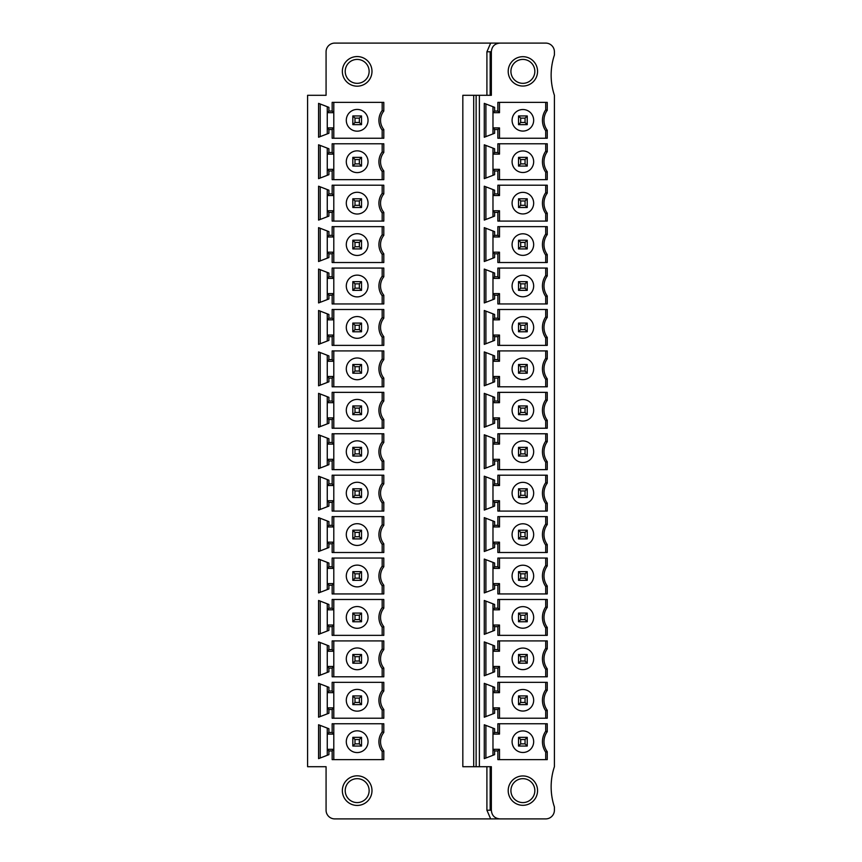 <?xml version="1.0" encoding="UTF-8"?>
<svg xmlns="http://www.w3.org/2000/svg" width="862" height="862" viewBox="0 0 862 862"><rect width="100%" height="100%" fill="white"/><g stroke="black" fill="none" stroke-linecap="round" stroke-linejoin="round"><path stroke-width="1.29" d="M479.391 766.706L479.391 95.294L491.351 95.294L491.351 51.795C491.782 46.44 494.691 43.542 500.046 43.1L545.711 43.1A8.695 8.695 0 0 1 554.406 51.795L554.406 55.06A63.648 63.648 0 0 0 554.406 95.294L554.406 766.706A63.648 63.648 0 0 0 554.406 806.94L554.406 810.205A8.695 8.695 0 0 1 545.711 818.9L500.046 818.9C494.691 818.458 491.782 815.56 491.351 810.205L491.351 766.706L473.701 766.706L473.701 95.294L462.829 95.294L462.829 766.706L473.701 766.706M486.911 95.294L486.911 51.795L490.661 43.1L334.768 43.1A8.695 8.695 0 0 0 326.073 51.795L326.073 95.294L307.594 95.294L307.594 766.706L326.073 766.706L326.073 810.205A8.695 8.695 0 0 0 334.768 818.9L500.046 818.9M486.901 766.706L486.911 810.205L490.661 818.9M383.805 750.931L383.805 759.637L332.161 759.637L332.161 750.942L328.896 750.942L328.896 754.659L318.574 758.635L318.574 724.759L328.896 728.735L328.896 732.463L332.161 732.463L332.161 723.757L383.805 723.757L383.805 732.474L382.178 731.913L382.178 723.757L382.178 731.913A16.313 16.313 0 0 0 382.178 751.492L383.805 750.931A14.676 14.676 0 0 1 383.805 732.474M383.805 691.044L383.805 682.338L332.161 682.338L332.161 691.033L328.896 691.033L328.896 687.305L318.574 683.34L318.574 717.206L328.896 713.24L328.896 709.512L332.161 709.512L332.161 718.218L383.805 718.218L383.805 709.501A14.676 14.676 0 0 1 383.805 691.044L382.178 690.484L382.178 682.338L382.178 690.484A16.313 16.313 0 0 0 382.178 710.062L382.178 718.218L382.178 710.062L383.805 709.501M383.805 649.625L383.805 640.908L332.161 640.908L332.161 649.603L328.896 649.603L328.896 645.886L318.574 641.91L318.574 675.786L328.896 671.81L328.896 668.093L332.161 668.093L332.161 676.789L383.805 676.789L383.805 668.072A14.676 14.676 0 0 1 383.805 649.625L382.178 649.064L382.178 640.908L382.178 649.064A16.313 16.313 0 0 0 382.178 668.632L382.178 676.789L382.178 668.632L383.805 668.072M383.805 608.195L383.805 599.478L332.161 599.478L332.161 608.173L328.896 608.173L328.896 604.456L318.574 600.48L318.574 634.357L328.896 630.381L328.896 626.663L332.161 626.663L332.161 635.359L383.805 635.359L383.805 626.642A14.676 14.676 0 0 1 383.805 608.195L382.178 607.635L382.178 599.478L382.178 607.635A16.313 16.313 0 0 0 382.178 627.202L382.178 635.359L382.178 627.202L383.805 626.642M383.805 566.765L383.805 558.048L332.161 558.048L332.161 566.754L328.896 566.754L328.896 563.026L318.574 559.061L318.574 592.927L328.896 588.962L328.896 585.233L332.161 585.233L332.161 593.94L383.805 593.94L383.805 585.223A14.676 14.676 0 0 1 383.805 566.765L382.178 566.205L382.178 558.048L382.178 566.205A16.313 16.313 0 0 0 382.178 585.783L382.178 593.94L382.178 585.783L383.805 585.223M383.805 525.346L383.805 516.629L332.161 516.629L332.161 525.324L328.896 525.324L328.896 521.607L318.574 517.631L318.574 551.508L328.896 547.532L328.896 543.814L332.161 543.814L332.161 552.51L383.805 552.51L383.805 543.793A14.676 14.676 0 0 1 383.805 525.346L382.178 524.786L382.178 516.629L382.178 524.786A16.313 16.313 0 0 0 382.178 544.353L382.178 552.51L382.178 544.353L383.805 543.793M383.805 483.916L383.805 475.199L332.161 475.199L332.161 483.894L328.896 483.894L328.896 480.177L318.574 476.201L318.574 510.078L328.896 506.102L328.896 502.384L332.161 502.384L332.161 511.08L383.805 511.08L383.805 502.363A14.676 14.676 0 0 1 383.805 483.916L382.178 483.356L382.178 475.199L382.178 483.356A16.313 16.313 0 0 0 382.178 502.923L382.178 511.08L382.178 502.923L383.805 502.363M383.805 442.486L383.805 433.769L332.161 433.769L332.161 442.475L328.896 442.475L328.896 438.747L318.574 434.771L318.574 468.648L328.896 464.683L328.896 460.954L332.161 460.954L332.161 469.65L383.805 469.65L383.805 460.944A14.676 14.676 0 0 1 383.805 442.486L382.178 441.926L382.178 433.769L382.178 441.926A16.313 16.313 0 0 0 382.178 461.504L382.178 469.65L382.178 461.504L383.805 460.944M383.805 401.056L383.805 392.35L332.161 392.35L332.161 401.045L328.896 401.045L328.896 397.317L318.574 393.352L318.574 427.229L328.896 423.253L328.896 419.525L332.161 419.525L332.161 428.231L383.805 428.231L383.805 419.514A14.676 14.676 0 0 1 383.805 401.056L382.178 400.496L382.178 392.35L382.178 400.496A16.313 16.313 0 0 0 382.178 420.074L382.178 428.231L382.178 420.074L383.805 419.514M383.805 359.637L383.805 350.92L332.161 350.92L332.161 359.616L328.896 359.616L328.896 355.898L318.574 351.922L318.574 385.799L328.896 381.823L328.896 378.106L332.161 378.106L332.161 386.801L383.805 386.801L383.805 378.084A14.676 14.676 0 0 1 383.805 359.637L382.178 359.077L382.178 350.92L382.178 359.077A16.313 16.313 0 0 0 382.178 378.644L382.178 386.801L382.178 378.644L383.805 378.084M383.805 318.207L383.805 309.49L332.161 309.49L332.161 318.186L328.896 318.186L328.896 314.468L318.574 310.492L318.574 344.369L328.896 340.393L328.896 336.676L332.161 336.676L332.161 345.371L383.805 345.371L383.805 336.654A14.676 14.676 0 0 1 383.805 318.207L382.178 317.647L382.178 309.49L382.178 317.647A16.313 16.313 0 0 0 382.178 337.214L382.178 345.371L382.178 337.214L383.805 336.654M383.805 276.777L383.805 268.06L332.161 268.06L332.161 276.767L328.896 276.767L328.896 273.038L318.574 269.073L318.574 302.939L328.896 298.974L328.896 295.246L332.161 295.246L332.161 303.952L383.805 303.952L383.805 295.235A14.676 14.676 0 0 1 383.805 276.777L382.178 276.217L382.178 268.06L382.178 276.217A16.313 16.313 0 0 0 382.178 295.795L382.178 303.952L382.178 295.795L383.805 295.235M383.805 235.358L383.805 226.641L332.161 226.641L332.161 235.337L328.896 235.337L328.896 231.619L318.574 227.643L318.574 261.52L328.896 257.544L328.896 253.827L332.161 253.827L332.161 262.522L383.805 262.522L383.805 253.805A14.676 14.676 0 0 1 383.805 235.358L382.178 234.798L382.178 226.641L382.178 234.798A16.313 16.313 0 0 0 382.178 254.365L382.178 262.522L382.178 254.365L383.805 253.805M383.805 193.928L383.805 185.211L332.161 185.211L332.161 193.907L328.896 193.907L328.896 190.19L318.574 186.214L318.574 220.09L328.896 216.114L328.896 212.397L332.161 212.397L332.161 221.092L383.805 221.092L383.805 212.375A14.676 14.676 0 0 1 383.805 193.928L382.178 193.368L382.178 185.211L382.178 193.368A16.313 16.313 0 0 0 382.178 212.936L382.178 221.092L382.178 212.936L383.805 212.375M383.805 152.499L383.805 143.782L332.161 143.782L332.161 152.488L328.896 152.488L328.896 148.76L318.574 144.794L318.574 178.66L328.896 174.695L328.896 170.967L332.161 170.967L332.161 179.662L383.805 179.662L383.805 170.956A14.676 14.676 0 0 1 383.805 152.499L382.178 151.938L382.178 143.782L382.178 151.938A16.313 16.313 0 0 0 382.178 171.516L382.178 179.662L382.178 171.516L383.805 170.956M383.805 111.069L383.805 102.362L332.161 102.362L332.161 111.058L328.896 111.058L328.896 107.341L318.574 103.365L318.574 137.241L328.896 133.265L328.896 129.537L332.161 129.537L332.161 138.243L383.805 138.243L383.805 129.526A14.676 14.676 0 0 1 383.805 111.069L382.178 110.508L382.178 102.362L382.178 110.508A16.313 16.313 0 0 0 382.178 130.087L382.178 138.243L382.178 130.087L383.805 129.526M371.985 71.374A14.816 14.816 0 0 0 357.17 56.558A14.816 14.816 0 0 0 342.354 71.374A14.816 14.816 0 0 0 357.17 86.178A14.816 14.816 0 0 0 371.985 71.374M342.354 790.626A14.816 14.816 0 0 0 357.17 805.442A14.816 14.816 0 0 0 371.985 790.626A14.816 14.816 0 0 0 357.17 775.822A14.816 14.816 0 0 0 342.354 790.626M345.209 790.626A11.96 11.96 0 0 0 357.17 802.587A11.96 11.96 0 0 0 369.13 790.626A11.96 11.96 0 0 0 357.17 778.666A11.96 11.96 0 0 0 345.209 790.626M547.251 751.696L547.251 759.637L497.87 759.637L497.87 750.942L494.605 750.942L494.605 754.659L484.282 758.635L484.282 724.759L494.605 728.735L494.605 732.463L497.87 732.463L497.87 723.757L547.251 723.757L547.251 731.709A16.949 16.949 0 0 0 547.251 751.696L545.711 752.181A18.479 18.479 0 0 1 545.711 731.213L545.711 723.757L545.711 731.213A18.479 18.479 0 0 0 545.711 752.181L545.711 759.637L545.711 752.181M547.251 690.279L547.251 682.338L497.87 682.338L497.87 691.033L494.605 691.033L494.605 687.305L484.282 683.34L484.282 717.206L494.605 713.24L494.605 709.512L497.87 709.512L497.87 718.218L547.251 718.218L547.251 710.266A16.949 16.949 0 0 1 547.251 690.279L545.711 689.783A18.479 18.479 0 0 0 545.226 710.019M547.251 648.849L547.251 640.908L497.87 640.908L497.87 649.603L494.605 649.603L494.605 645.886L484.282 641.91L484.282 675.786L494.605 671.81L494.605 668.093L497.87 668.093L497.87 676.789L547.251 676.789L547.251 668.847A16.949 16.949 0 0 1 547.251 648.849L545.711 648.364A18.479 18.479 0 0 0 545.226 668.6M547.251 607.419L547.251 599.478L497.87 599.478L497.87 608.173L494.605 608.173L494.605 604.456L484.282 600.48L484.282 634.357L494.605 630.381L494.605 626.663L497.87 626.663L497.87 635.359L547.251 635.359L547.251 627.417A16.949 16.949 0 0 1 547.251 607.419L545.711 606.934A18.479 18.479 0 0 0 545.226 627.17M547.251 566L547.251 558.048L497.87 558.048L497.87 566.754L494.605 566.754L494.605 563.026L484.282 559.061L484.282 592.927L494.605 588.962L494.605 585.233L497.87 585.233L497.87 593.94L547.251 593.94L547.251 585.988A16.949 16.949 0 0 1 547.251 566L545.711 565.504A18.479 18.479 0 0 0 545.226 585.74M547.251 524.57L547.251 516.629L497.87 516.629L497.87 525.324L494.605 525.324L494.605 521.607L484.282 517.631L484.282 551.508L494.605 547.532L494.605 543.814L497.87 543.814L497.87 552.51L547.251 552.51L547.251 544.568A16.949 16.949 0 0 1 547.251 524.57L545.711 524.085A18.479 18.479 0 0 0 545.226 544.31M547.251 483.14L547.251 475.199L497.87 475.199L497.87 483.894L494.605 483.894L494.605 480.177L484.282 476.201L484.282 510.078L494.605 506.102L494.605 502.384L497.87 502.384L497.87 511.08L547.251 511.08L547.251 503.139A16.949 16.949 0 0 1 547.251 483.14L545.711 482.655A18.479 18.479 0 0 0 545.226 502.891M547.251 441.721L547.251 433.769L497.87 433.769L497.87 442.475L494.605 442.475L494.605 438.747L484.282 434.771L484.282 468.648L494.605 464.683L494.605 460.954L497.87 460.954L497.87 469.65L547.251 469.65L547.251 461.709A16.949 16.949 0 0 1 547.251 441.721L545.711 441.225A18.479 18.479 0 0 0 545.226 461.461M547.251 400.291L547.251 392.35L497.87 392.35L497.87 401.045L494.605 401.045L494.605 397.317L484.282 393.352L484.282 427.229L494.605 423.253L494.605 419.525L497.87 419.525L497.87 428.231L547.251 428.231L547.251 420.279A16.949 16.949 0 0 1 547.251 400.291L545.711 399.796A18.479 18.479 0 0 0 545.226 420.031M547.251 358.861L547.251 350.92L497.87 350.92L497.87 359.616L494.605 359.616L494.605 355.898L484.282 351.922L484.282 385.799L494.605 381.823L494.605 378.106L497.87 378.106L497.87 386.801L547.251 386.801L547.251 378.86A16.949 16.949 0 0 1 547.251 358.861L545.711 358.376A18.479 18.479 0 0 0 545.226 378.612M547.251 317.431L547.251 309.49L497.87 309.49L497.87 318.186L494.605 318.186L494.605 314.468L484.282 310.492L484.282 344.369L494.605 340.393L494.605 336.676L497.87 336.676L497.87 345.371L547.251 345.371L547.251 337.43A16.949 16.949 0 0 1 547.251 317.431L545.711 316.947A18.479 18.479 0 0 0 545.226 337.182M547.251 276.012L547.251 268.06L497.87 268.06L497.87 276.767L494.605 276.767L494.605 273.038L484.282 269.073L484.282 302.939L494.605 298.974L494.605 295.246L497.87 295.246L497.87 303.952L547.251 303.952L547.251 296A16.949 16.949 0 0 1 547.251 276.012L545.711 275.517A18.479 18.479 0 0 0 545.226 295.752M547.251 234.583L547.251 226.641L497.87 226.641L497.87 235.337L494.605 235.337L494.605 231.619L484.282 227.643L484.282 261.52L494.605 257.544L494.605 253.827L497.87 253.827L497.87 262.522L547.251 262.522L547.251 254.581A16.949 16.949 0 0 1 547.251 234.583L545.711 234.098A18.479 18.479 0 0 0 545.226 254.322M547.251 193.153L547.251 185.211L497.87 185.211L497.87 193.907L494.605 193.907L494.605 190.19L484.282 186.214L484.282 220.09L494.605 216.114L494.605 212.397L497.87 212.397L497.87 221.092L547.251 221.092L547.251 213.151A16.949 16.949 0 0 1 547.251 193.153L545.711 192.668A18.479 18.479 0 0 0 545.226 212.903M547.251 151.734L547.251 143.782L497.87 143.782L497.87 152.488L494.605 152.488L494.605 148.76L484.282 144.794L484.282 178.66L494.605 174.695L494.605 170.967L497.87 170.967L497.87 179.662L547.251 179.662L547.251 171.721A16.949 16.949 0 0 1 547.251 151.734L545.711 151.238A18.479 18.479 0 0 0 545.226 171.473M547.251 110.304L547.251 102.362L497.87 102.362L497.87 111.058L494.605 111.058L494.605 107.341L484.282 103.365L484.282 137.241L494.605 133.265L494.605 129.537L497.87 129.537L497.87 138.243L547.251 138.243L547.251 130.291A16.949 16.949 0 0 1 547.251 110.304L545.711 109.819A18.479 18.479 0 0 0 545.226 130.043M537.554 71.374A14.676 14.676 0 0 0 522.878 56.687A14.676 14.676 0 0 0 508.203 71.374A14.676 14.676 0 0 0 522.878 86.049A14.676 14.676 0 0 0 537.554 71.374M508.203 790.626A14.676 14.676 0 0 0 522.878 805.313A14.676 14.676 0 0 0 537.554 790.626A14.676 14.676 0 0 0 522.878 775.951A14.676 14.676 0 0 0 508.203 790.626M510.918 790.626A11.96 11.96 0 0 0 522.878 802.587A11.96 11.96 0 0 0 534.839 790.626A11.96 11.96 0 0 0 522.878 778.666A11.96 11.96 0 0 0 510.918 790.626M492.978 755.295L492.978 728.11M512.093 741.697A10.786 10.786 0 0 1 522.878 730.922A10.786 10.786 0 0 1 533.664 741.697A10.786 10.786 0 0 1 522.878 752.483A10.786 10.786 0 0 1 512.093 741.697M518.525 746.05L527.232 746.05L525.055 743.874L520.702 743.874L518.525 746.05L518.525 737.355L520.702 739.521L520.702 743.874M525.055 743.874L525.055 739.521L527.232 737.355L527.232 746.05M525.055 739.521L520.702 739.521M527.232 737.355L518.525 737.355M499.497 723.757L499.497 734.09L492.978 734.09L494.605 732.463M494.605 750.942L492.978 749.315L499.497 749.315L499.497 759.637M499.497 749.315L497.87 750.942M485.909 725.395L485.909 758.01M497.87 732.463L499.497 734.09M545.711 731.213L547.251 731.709M545.711 682.338L545.711 689.783L545.711 682.338M547.251 710.266L545.711 710.762L545.711 718.218L545.711 710.762A18.479 18.479 0 0 1 545.711 689.783M492.978 686.68L492.978 713.865M533.664 700.278A10.786 10.786 0 0 1 522.878 711.053A10.786 10.786 0 0 1 512.093 700.278A10.786 10.786 0 0 1 522.878 689.492A10.786 10.786 0 0 1 533.664 700.278M518.525 695.925L527.232 695.925L525.055 698.101L520.702 698.101L518.525 695.925L518.525 704.62L527.232 704.62L527.232 695.925M525.055 698.101L525.055 702.444L527.232 704.62M525.055 702.444L520.702 702.444L518.525 704.62M520.702 702.444L520.702 698.101M497.87 709.512L499.497 707.885L492.978 707.885L494.605 709.512M499.497 718.218L499.497 707.885M485.909 716.581L485.909 683.965M497.87 691.033L499.497 692.66L492.978 692.66L494.605 691.033M499.497 692.66L499.497 682.338M545.711 640.908L545.711 648.364L545.711 640.908M547.251 668.847L545.711 669.332L545.711 676.789L545.711 669.332A18.479 18.479 0 0 1 545.711 648.364M492.978 645.261L492.978 672.435M533.664 658.848A10.786 10.786 0 0 1 522.878 669.634A10.786 10.786 0 0 1 512.093 658.848A10.786 10.786 0 0 1 522.878 648.062A10.786 10.786 0 0 1 533.664 658.848M518.525 654.495L527.232 654.495L525.055 656.672L520.702 656.672L518.525 654.495L518.525 663.201L527.232 663.201L527.232 654.495M525.055 656.672L525.055 661.025L527.232 663.201M525.055 661.025L520.702 661.025L518.525 663.201M520.702 661.025L520.702 656.672M497.87 668.093L499.497 666.455L492.978 666.455L494.605 668.093M499.497 676.789L499.497 666.455M485.909 675.161L485.909 642.535M497.87 649.603L499.497 651.241L492.978 651.241L494.605 649.603M499.497 651.241L499.497 640.908M545.711 599.478L545.711 606.934L545.711 599.478M547.251 627.417L545.711 627.902L545.711 635.359L545.711 627.902A18.479 18.479 0 0 1 545.711 606.934M492.978 603.831L492.978 631.016M533.664 617.418A10.786 10.786 0 0 1 522.878 628.204A10.786 10.786 0 0 1 512.093 617.418A10.786 10.786 0 0 1 522.878 606.632A10.786 10.786 0 0 1 533.664 617.418M518.525 613.076L527.232 613.076L525.055 615.242L520.702 615.242L518.525 613.076L518.525 621.771L527.232 621.771L527.232 613.076M525.055 615.242L525.055 619.595L527.232 621.771M525.055 619.595L520.702 619.595L518.525 621.771M520.702 619.595L520.702 615.242M497.87 626.663L499.497 625.036L492.978 625.036L494.605 626.663M499.497 635.359L499.497 625.036M485.909 633.732L485.909 601.116M497.87 608.173L499.497 609.811L492.978 609.811L494.605 608.173M499.497 609.811L499.497 599.478M545.711 558.048L545.711 565.504L545.711 558.048M547.251 585.988L545.711 586.483L545.711 593.94L545.711 586.483A18.479 18.479 0 0 1 545.711 565.504M492.978 562.401L492.978 589.586M533.664 575.988A10.786 10.786 0 0 1 522.878 586.774A10.786 10.786 0 0 1 512.093 575.988A10.786 10.786 0 0 1 522.878 565.213A10.786 10.786 0 0 1 533.664 575.988M518.525 571.646L527.232 571.646L525.055 573.823L520.702 573.823L518.525 571.646L518.525 580.341L527.232 580.341L527.232 571.646M525.055 573.823L525.055 578.165L527.232 580.341M525.055 578.165L520.702 578.165L518.525 580.341M520.702 578.165L520.702 573.823M497.87 585.233L499.497 583.606L492.978 583.606L494.605 585.233M499.497 593.94L499.497 583.606M485.909 592.302L485.909 559.686M497.87 566.754L499.497 568.381L492.978 568.381L494.605 566.754M499.497 568.381L499.497 558.048M545.711 516.629L545.711 524.085L545.711 516.629M547.251 544.568L545.711 545.053L545.711 552.51L545.711 545.053A18.479 18.479 0 0 1 545.711 524.085M492.978 520.971L492.978 548.157M533.664 534.569A10.786 10.786 0 0 1 522.878 545.355A10.786 10.786 0 0 1 512.093 534.569A10.786 10.786 0 0 1 522.878 523.784A10.786 10.786 0 0 1 533.664 534.569M518.525 530.216L527.232 530.216L525.055 532.393L520.702 532.393L518.525 530.216L518.525 538.912L527.232 538.912L527.232 530.216M525.055 532.393L525.055 536.746L527.232 538.912M525.055 536.746L520.702 536.746L518.525 538.912M520.702 536.746L520.702 532.393M497.87 543.814L499.497 542.176L492.978 542.176L494.605 543.814M499.497 552.51L499.497 542.176M485.909 550.872L485.909 518.256M497.87 525.324L499.497 526.951L492.978 526.951L494.605 525.324M499.497 526.951L499.497 516.629M545.711 475.199L545.711 482.655L545.711 475.199M547.251 503.139L545.711 503.623L545.711 511.08L545.711 503.623A18.479 18.479 0 0 1 545.711 482.655M492.978 479.552L492.978 506.727M533.664 493.139A10.786 10.786 0 0 1 522.878 503.925A10.786 10.786 0 0 1 512.093 493.139A10.786 10.786 0 0 1 522.878 482.354A10.786 10.786 0 0 1 533.664 493.139M518.525 488.786L527.232 488.786L525.055 490.963L520.702 490.963L518.525 488.786L518.525 497.493L527.232 497.493L527.232 488.786M525.055 490.963L525.055 495.316L527.232 497.493M525.055 495.316L520.702 495.316L518.525 497.493M520.702 495.316L520.702 490.963M497.87 502.384L499.497 500.747L492.978 500.747L494.605 502.384M499.497 511.08L499.497 500.747M485.909 509.453L485.909 476.826M497.87 483.894L499.497 485.532L492.978 485.532L494.605 483.894M499.497 485.532L499.497 475.199M545.711 433.769L545.711 441.225L545.711 433.769M547.251 461.709L545.711 462.204L545.711 469.65L545.711 462.204A18.479 18.479 0 0 1 545.711 441.225M492.978 438.122L492.978 465.308M533.664 451.71A10.786 10.786 0 0 1 522.878 462.495A10.786 10.786 0 0 1 512.093 451.71A10.786 10.786 0 0 1 522.878 440.935A10.786 10.786 0 0 1 533.664 451.71M518.525 447.367L527.232 447.367L525.055 449.544L520.702 449.544L518.525 447.367L518.525 456.063L527.232 456.063L527.232 447.367M525.055 449.544L525.055 453.886L527.232 456.063M525.055 453.886L520.702 453.886L518.525 456.063M520.702 453.886L520.702 449.544M497.87 460.954L499.497 459.327L492.978 459.327L494.605 460.954M499.497 469.65L499.497 459.327M485.909 468.023L485.909 435.407M497.87 442.475L499.497 444.102L492.978 444.102L494.605 442.475M499.497 444.102L499.497 433.769M545.711 392.35L545.711 399.796L545.711 392.35M547.251 420.279L545.711 420.775L545.711 428.231L545.711 420.775A18.479 18.479 0 0 1 545.711 399.796M492.978 396.692L492.978 423.878M533.664 410.29A10.786 10.786 0 0 1 522.878 421.065A10.786 10.786 0 0 1 512.093 410.29A10.786 10.786 0 0 1 522.878 399.505A10.786 10.786 0 0 1 533.664 410.29M518.525 405.937L527.232 405.937L525.055 408.114L520.702 408.114L518.525 405.937L518.525 414.633L527.232 414.633L527.232 405.937M525.055 408.114L525.055 412.456L527.232 414.633M525.055 412.456L520.702 412.456L518.525 414.633M520.702 412.456L520.702 408.114M497.87 419.525L499.497 417.898L492.978 417.898L494.605 419.525M499.497 428.231L499.497 417.898M485.909 426.593L485.909 393.977M497.87 401.045L499.497 402.673L492.978 402.673L494.605 401.045M499.497 402.673L499.497 392.35M545.711 350.92L545.711 358.376L545.711 350.92M547.251 378.86L545.711 379.345L545.711 386.801L545.711 379.345A18.479 18.479 0 0 1 545.711 358.376M492.978 355.273L492.978 382.448M533.664 368.861A10.786 10.786 0 0 1 522.878 379.646A10.786 10.786 0 0 1 512.093 368.861A10.786 10.786 0 0 1 522.878 358.075A10.786 10.786 0 0 1 533.664 368.861M518.525 364.507L527.232 364.507L525.055 366.684L520.702 366.684L518.525 364.507L518.525 373.214L527.232 373.214L527.232 364.507M525.055 366.684L525.055 371.037L527.232 373.214M525.055 371.037L520.702 371.037L518.525 373.214M520.702 371.037L520.702 366.684M497.87 378.106L499.497 376.468L492.978 376.468L494.605 378.106M499.497 386.801L499.497 376.468M485.909 385.174L485.909 352.547M497.87 359.616L499.497 361.253L492.978 361.253L494.605 359.616M499.497 361.253L499.497 350.92M545.711 309.49L545.711 316.947L545.711 309.49M547.251 337.43L545.711 337.915L545.711 345.371L545.711 337.915A18.479 18.479 0 0 1 545.711 316.947M492.978 313.843L492.978 341.029M533.664 327.431A10.786 10.786 0 0 1 522.878 338.216A10.786 10.786 0 0 1 512.093 327.431A10.786 10.786 0 0 1 522.878 316.645A10.786 10.786 0 0 1 533.664 327.431M518.525 323.088L527.232 323.088L525.055 325.254L520.702 325.254L518.525 323.088L518.525 331.784L527.232 331.784L527.232 323.088M525.055 325.254L525.055 329.607L527.232 331.784M525.055 329.607L520.702 329.607L518.525 331.784M520.702 329.607L520.702 325.254M497.87 336.676L499.497 335.049L492.978 335.049L494.605 336.676M499.497 345.371L499.497 335.049M485.909 343.744L485.909 311.128M497.87 318.186L499.497 319.824L492.978 319.824L494.605 318.186M499.497 319.824L499.497 309.49M545.711 268.06L545.711 275.517L545.711 268.06M547.251 296L545.711 296.496L545.711 303.952L545.711 296.496A18.479 18.479 0 0 1 545.711 275.517M492.978 272.414L492.978 299.599M533.664 286.012A10.786 10.786 0 0 1 522.878 296.787A10.786 10.786 0 0 1 512.093 286.012A10.786 10.786 0 0 1 522.878 275.226A10.786 10.786 0 0 1 533.664 286.012M518.525 281.658L527.232 281.658L525.055 283.835L520.702 283.835L518.525 281.658L518.525 290.354L527.232 290.354L527.232 281.658M525.055 283.835L525.055 288.177L527.232 290.354M525.055 288.177L520.702 288.177L518.525 290.354M520.702 288.177L520.702 283.835M497.87 295.246L499.497 293.619L492.978 293.619L494.605 295.246M499.497 303.952L499.497 293.619M485.909 302.314L485.909 269.698M497.87 276.767L499.497 278.394L492.978 278.394L494.605 276.767M499.497 278.394L499.497 268.06M545.711 226.641L545.711 234.098L545.711 226.641M547.251 254.581L545.711 255.066L545.711 262.522L545.711 255.066A18.479 18.479 0 0 1 545.711 234.098M492.978 230.984L492.978 258.169M533.664 244.582A10.786 10.786 0 0 1 522.878 255.367A10.786 10.786 0 0 1 512.093 244.582A10.786 10.786 0 0 1 522.878 233.796A10.786 10.786 0 0 1 533.664 244.582M518.525 240.229L527.232 240.229L525.055 242.405L520.702 242.405L518.525 240.229L518.525 248.924L527.232 248.924L527.232 240.229M525.055 242.405L525.055 246.758L527.232 248.924M525.055 246.758L520.702 246.758L518.525 248.924M520.702 246.758L520.702 242.405M497.87 253.827L499.497 252.189L492.978 252.189L494.605 253.827M499.497 262.522L499.497 252.189M485.909 260.884L485.909 228.268M497.87 235.337L499.497 236.964L492.978 236.964L494.605 235.337M499.497 236.964L499.497 226.641M545.711 185.211L545.711 192.668L545.711 185.211M547.251 213.151L545.711 213.636L545.711 221.092L545.711 213.636A18.479 18.479 0 0 1 545.711 192.668M492.978 189.565L492.978 216.739M533.664 203.152A10.786 10.786 0 0 1 522.878 213.938A10.786 10.786 0 0 1 512.093 203.152A10.786 10.786 0 0 1 522.878 192.366A10.786 10.786 0 0 1 533.664 203.152M518.525 198.799L527.232 198.799L525.055 200.975L520.702 200.975L518.525 198.799L518.525 207.505L527.232 207.505L527.232 198.799M525.055 200.975L525.055 205.328L527.232 207.505M525.055 205.328L520.702 205.328L518.525 207.505M520.702 205.328L520.702 200.975M497.87 212.397L499.497 210.759L492.978 210.759L494.605 212.397M499.497 221.092L499.497 210.759M485.909 219.465L485.909 186.838M497.87 193.907L499.497 195.545L492.978 195.545L494.605 193.907M499.497 195.545L499.497 185.211M545.711 143.782L545.711 151.238L545.711 143.782M547.251 171.721L545.711 172.217L545.711 179.662L545.711 172.217A18.479 18.479 0 0 1 545.711 151.238M492.978 148.135L492.978 175.32M533.664 161.722A10.786 10.786 0 0 1 522.878 172.508A10.786 10.786 0 0 1 512.093 161.722A10.786 10.786 0 0 1 522.878 150.947A10.786 10.786 0 0 1 533.664 161.722M518.525 157.38L527.232 157.38L525.055 159.556L520.702 159.556L518.525 157.38L518.525 166.075L527.232 166.075L527.232 157.38M525.055 159.556L525.055 163.899L527.232 166.075M525.055 163.899L520.702 163.899L518.525 166.075M520.702 163.899L520.702 159.556M497.87 170.967L499.497 169.34L492.978 169.34L494.605 170.967M499.497 179.662L499.497 169.34M485.909 178.035L485.909 145.419M497.87 152.488L499.497 154.115L492.978 154.115L494.605 152.488M499.497 154.115L499.497 143.782M545.711 102.362L545.711 109.819L545.711 102.362M547.251 130.291L545.711 130.787L545.711 138.243L545.711 130.787A18.479 18.479 0 0 1 545.711 109.819M492.978 106.705L492.978 133.89M533.664 120.303A10.786 10.786 0 0 1 522.878 131.078A10.786 10.786 0 0 1 512.093 120.303A10.786 10.786 0 0 1 522.878 109.517A10.786 10.786 0 0 1 533.664 120.303M518.525 115.95L527.232 115.95L525.055 118.126L520.702 118.126L518.525 115.95L518.525 124.645L527.232 124.645L527.232 115.95M525.055 118.126L525.055 122.479L527.232 124.645M525.055 122.479L520.702 122.479L518.525 124.645M520.702 122.479L520.702 118.126M497.87 129.537L499.497 127.91L492.978 127.91L494.605 129.537M499.497 138.243L499.497 127.91M485.909 136.605L485.909 103.99M497.87 111.058L499.497 112.685L492.978 112.685L494.605 111.058M499.497 112.685L499.497 102.362M534.839 71.374A11.96 11.96 0 0 0 522.878 59.413A11.96 11.96 0 0 0 510.918 71.374A11.96 11.96 0 0 0 522.878 83.334A11.96 11.96 0 0 0 534.839 71.374M500.046 43.1L490.661 43.1M357.17 59.413A11.96 11.96 0 0 0 345.209 71.374A11.96 11.96 0 0 0 357.17 83.334A11.96 11.96 0 0 0 369.13 71.374A11.96 11.96 0 0 0 357.17 59.413M479.391 95.294L473.701 95.294M476.126 95.294L476.126 766.706M382.178 759.637L382.178 751.492L382.178 759.637M333.799 723.757L333.799 759.637M332.161 750.942L333.799 749.315L327.269 749.315L328.896 750.942M327.269 755.295L327.269 728.11M320.201 725.395L320.201 758.01M332.161 732.463L333.799 734.09L327.269 734.09L328.896 732.463M346.298 741.697A10.872 10.872 0 0 1 357.17 730.825A10.872 10.872 0 0 1 368.042 741.697A10.872 10.872 0 0 1 357.17 752.569A10.872 10.872 0 0 1 346.298 741.697M352.817 746.05L361.523 746.05L359.346 743.874L354.993 743.874L352.817 746.05L352.817 737.355L354.993 739.521L354.993 743.874M354.993 739.521L359.346 739.521L361.523 737.355L352.817 737.355M359.346 739.521L359.346 743.874M361.523 737.355L361.523 746.05M328.896 709.512L327.269 707.885L327.269 692.66L333.799 692.66L333.799 707.885L332.161 709.512M333.799 718.218L333.799 707.885L327.269 707.885L327.269 713.865M320.201 716.581L320.201 683.965M327.269 686.68L327.269 692.66L328.896 691.033M332.161 691.033L333.799 692.66L333.799 682.338M368.042 700.278A10.872 10.872 0 0 1 357.17 711.15A10.872 10.872 0 0 1 346.298 700.278A10.872 10.872 0 0 1 357.17 689.395A10.872 10.872 0 0 1 368.042 700.278M352.817 695.925L361.523 695.925L359.346 698.101L354.993 698.101L352.817 695.925L352.817 704.62L354.993 702.444L354.993 698.101M359.346 698.101L359.346 702.444L354.993 702.444M359.346 702.444L361.523 704.62L352.817 704.62M361.523 704.62L361.523 695.925M328.896 668.093L327.269 666.455L327.269 651.241L333.799 651.241L333.799 666.455L332.161 668.093M333.799 676.789L333.799 666.455L327.269 666.455L327.269 672.435M320.201 675.161L320.201 642.535M327.269 645.261L327.269 651.241L328.896 649.603M332.161 649.603L333.799 651.241L333.799 640.908M368.042 658.848A10.872 10.872 0 0 1 357.17 669.72A10.872 10.872 0 0 1 346.298 658.848A10.872 10.872 0 0 1 357.17 647.976A10.872 10.872 0 0 1 368.042 658.848M352.817 654.495L361.523 654.495L359.346 656.672L354.993 656.672L352.817 654.495L352.817 663.201L354.993 661.025L354.993 656.672M359.346 656.672L359.346 661.025L354.993 661.025M359.346 661.025L361.523 663.201L352.817 663.201M361.523 663.201L361.523 654.495M328.896 626.663L327.269 625.036L327.269 609.811L333.799 609.811L333.799 625.036L332.161 626.663M333.799 635.359L333.799 625.036L327.269 625.036L327.269 631.016M320.201 633.732L320.201 601.116M327.269 603.831L327.269 609.811L328.896 608.173M332.161 608.173L333.799 609.811L333.799 599.478M368.042 617.418A10.872 10.872 0 0 1 357.17 628.29A10.872 10.872 0 0 1 346.298 617.418A10.872 10.872 0 0 1 357.17 606.546A10.872 10.872 0 0 1 368.042 617.418M352.817 613.076L361.523 613.076L359.346 615.242L354.993 615.242L352.817 613.076L352.817 621.771L354.993 619.595L354.993 615.242M359.346 615.242L359.346 619.595L354.993 619.595M359.346 619.595L361.523 621.771L352.817 621.771M361.523 621.771L361.523 613.076M328.896 585.233L327.269 583.606L327.269 568.381L333.799 568.381L333.799 583.606L332.161 585.233M333.799 593.94L333.799 583.606L327.269 583.606L327.269 589.586M320.201 592.302L320.201 559.686M327.269 562.401L327.269 568.381L328.896 566.754M332.161 566.754L333.799 568.381L333.799 558.048M368.042 575.988A10.872 10.872 0 0 1 357.17 586.871A10.872 10.872 0 0 1 346.298 575.988A10.872 10.872 0 0 1 357.17 565.116A10.872 10.872 0 0 1 368.042 575.988M352.817 571.646L361.523 571.646L359.346 573.823L354.993 573.823L352.817 571.646L352.817 580.341L354.993 578.165L354.993 573.823M359.346 573.823L359.346 578.165L354.993 578.165M359.346 578.165L361.523 580.341L352.817 580.341M361.523 580.341L361.523 571.646M328.896 543.814L327.269 542.176L327.269 526.951L333.799 526.951L333.799 542.176L332.161 543.814M333.799 552.51L333.799 542.176L327.269 542.176L327.269 548.157M320.201 550.872L320.201 518.256M327.269 520.971L327.269 526.951L328.896 525.324M332.161 525.324L333.799 526.951L333.799 516.629M368.042 534.569A10.872 10.872 0 0 1 357.17 545.441A10.872 10.872 0 0 1 346.298 534.569A10.872 10.872 0 0 1 357.17 523.697A10.872 10.872 0 0 1 368.042 534.569M352.817 530.216L361.523 530.216L359.346 532.393L354.993 532.393L352.817 530.216L352.817 538.912L354.993 536.746L354.993 532.393M359.346 532.393L359.346 536.746L354.993 536.746M359.346 536.746L361.523 538.912L352.817 538.912M361.523 538.912L361.523 530.216M328.896 502.384L327.269 500.747L327.269 485.532L333.799 485.532L333.799 500.747L332.161 502.384M333.799 511.08L333.799 500.747L327.269 500.747L327.269 506.727M320.201 509.453L320.201 476.826M327.269 479.552L327.269 485.532L328.896 483.894M332.161 483.894L333.799 485.532L333.799 475.199M368.042 493.139A10.872 10.872 0 0 1 357.17 504.011A10.872 10.872 0 0 1 346.298 493.139A10.872 10.872 0 0 1 357.17 482.267A10.872 10.872 0 0 1 368.042 493.139M352.817 488.786L361.523 488.786L359.346 490.963L354.993 490.963L352.817 488.786L352.817 497.493L354.993 495.316L354.993 490.963M359.346 490.963L359.346 495.316L354.993 495.316M359.346 495.316L361.523 497.493L352.817 497.493M361.523 497.493L361.523 488.786M328.896 460.954L327.269 459.327L327.269 444.102L333.799 444.102L333.799 459.327L332.161 460.954M333.799 469.65L333.799 459.327L327.269 459.327L327.269 465.308M320.201 468.023L320.201 435.407M327.269 438.122L327.269 444.102L328.896 442.475M332.161 442.475L333.799 444.102L333.799 433.769M368.042 451.71A10.872 10.872 0 0 1 357.17 462.582A10.872 10.872 0 0 1 346.298 451.71A10.872 10.872 0 0 1 357.17 440.838A10.872 10.872 0 0 1 368.042 451.71M352.817 447.367L361.523 447.367L359.346 449.544L354.993 449.544L352.817 447.367L352.817 456.063L354.993 453.886L354.993 449.544M359.346 449.544L359.346 453.886L354.993 453.886M359.346 453.886L361.523 456.063L352.817 456.063M361.523 456.063L361.523 447.367M328.896 419.525L327.269 417.898L327.269 402.673L333.799 402.673L333.799 417.898L332.161 419.525M333.799 428.231L333.799 417.898L327.269 417.898L327.269 423.878M320.201 426.593L320.201 393.977M327.269 396.692L327.269 402.673L328.896 401.045M332.161 401.045L333.799 402.673L333.799 392.35M368.042 410.29A10.872 10.872 0 0 1 357.17 421.162A10.872 10.872 0 0 1 346.298 410.29A10.872 10.872 0 0 1 357.17 399.418A10.872 10.872 0 0 1 368.042 410.29M352.817 405.937L361.523 405.937L359.346 408.114L354.993 408.114L352.817 405.937L352.817 414.633L354.993 412.456L354.993 408.114M359.346 408.114L359.346 412.456L354.993 412.456M359.346 412.456L361.523 414.633L352.817 414.633M361.523 414.633L361.523 405.937M328.896 378.106L327.269 376.468L327.269 361.253L333.799 361.253L333.799 376.468L332.161 378.106M333.799 386.801L333.799 376.468L327.269 376.468L327.269 382.448M320.201 385.174L320.201 352.547M327.269 355.273L327.269 361.253L328.896 359.616M332.161 359.616L333.799 361.253L333.799 350.92M368.042 368.861A10.872 10.872 0 0 1 357.17 379.733A10.872 10.872 0 0 1 346.298 368.861A10.872 10.872 0 0 1 357.17 357.989A10.872 10.872 0 0 1 368.042 368.861M352.817 364.507L361.523 364.507L359.346 366.684L354.993 366.684L352.817 364.507L352.817 373.214L354.993 371.037L354.993 366.684M359.346 366.684L359.346 371.037L354.993 371.037M359.346 371.037L361.523 373.214L352.817 373.214M361.523 373.214L361.523 364.507M328.896 336.676L327.269 335.049L327.269 319.824L333.799 319.824L333.799 335.049L332.161 336.676M333.799 345.371L333.799 335.049L327.269 335.049L327.269 341.029M320.201 343.744L320.201 311.128M327.269 313.843L327.269 319.824L328.896 318.186M332.161 318.186L333.799 319.824L333.799 309.49M368.042 327.431A10.872 10.872 0 0 1 357.17 338.303A10.872 10.872 0 0 1 346.298 327.431A10.872 10.872 0 0 1 357.17 316.559A10.872 10.872 0 0 1 368.042 327.431M352.817 323.088L361.523 323.088L359.346 325.254L354.993 325.254L352.817 323.088L352.817 331.784L354.993 329.607L354.993 325.254M359.346 325.254L359.346 329.607L354.993 329.607M359.346 329.607L361.523 331.784L352.817 331.784M361.523 331.784L361.523 323.088M328.896 295.246L327.269 293.619L327.269 278.394L333.799 278.394L333.799 293.619L332.161 295.246M333.799 303.952L333.799 293.619L327.269 293.619L327.269 299.599M320.201 302.314L320.201 269.698M327.269 272.414L327.269 278.394L328.896 276.767M332.161 276.767L333.799 278.394L333.799 268.06M368.042 286.012A10.872 10.872 0 0 1 357.17 296.884A10.872 10.872 0 0 1 346.298 286.012A10.872 10.872 0 0 1 357.17 275.129A10.872 10.872 0 0 1 368.042 286.012M352.817 281.658L361.523 281.658L359.346 283.835L354.993 283.835L352.817 281.658L352.817 290.354L354.993 288.177L354.993 283.835M359.346 283.835L359.346 288.177L354.993 288.177M359.346 288.177L361.523 290.354L352.817 290.354M361.523 290.354L361.523 281.658M328.896 253.827L327.269 252.189L327.269 236.964L333.799 236.964L333.799 252.189L332.161 253.827M333.799 262.522L333.799 252.189L327.269 252.189L327.269 258.169M320.201 260.884L320.201 228.268M327.269 230.984L327.269 236.964L328.896 235.337M332.161 235.337L333.799 236.964L333.799 226.641M368.042 244.582A10.872 10.872 0 0 1 357.17 255.454A10.872 10.872 0 0 1 346.298 244.582A10.872 10.872 0 0 1 357.17 233.71A10.872 10.872 0 0 1 368.042 244.582M352.817 240.229L361.523 240.229L359.346 242.405L354.993 242.405L352.817 240.229L352.817 248.924L354.993 246.758L354.993 242.405M359.346 242.405L359.346 246.758L354.993 246.758M359.346 246.758L361.523 248.924L352.817 248.924M361.523 248.924L361.523 240.229M328.896 212.397L327.269 210.759L327.269 195.545L333.799 195.545L333.799 210.759L332.161 212.397M333.799 221.092L333.799 210.759L327.269 210.759L327.269 216.739M320.201 219.465L320.201 186.838M327.269 189.565L327.269 195.545L328.896 193.907M332.161 193.907L333.799 195.545L333.799 185.211M368.042 203.152A10.872 10.872 0 0 1 357.17 214.024A10.872 10.872 0 0 1 346.298 203.152A10.872 10.872 0 0 1 357.17 192.28A10.872 10.872 0 0 1 368.042 203.152M352.817 198.799L361.523 198.799L359.346 200.975L354.993 200.975L352.817 198.799L352.817 207.505L354.993 205.328L354.993 200.975M359.346 200.975L359.346 205.328L354.993 205.328M359.346 205.328L361.523 207.505L352.817 207.505M361.523 207.505L361.523 198.799M328.896 170.967L327.269 169.34L327.269 154.115L333.799 154.115L333.799 169.34L332.161 170.967M333.799 179.662L333.799 169.34L327.269 169.34L327.269 175.32M320.201 178.035L320.201 145.419M327.269 148.135L327.269 154.115L328.896 152.488M332.161 152.488L333.799 154.115L333.799 143.782M368.042 161.722A10.872 10.872 0 0 1 357.17 172.605A10.872 10.872 0 0 1 346.298 161.722A10.872 10.872 0 0 1 357.17 150.85A10.872 10.872 0 0 1 368.042 161.722M352.817 157.38L361.523 157.38L359.346 159.556L354.993 159.556L352.817 157.38L352.817 166.075L354.993 163.899L354.993 159.556M359.346 159.556L359.346 163.899L354.993 163.899M359.346 163.899L361.523 166.075L352.817 166.075M361.523 166.075L361.523 157.38M328.896 129.537L327.269 127.91L327.269 112.685L333.799 112.685L333.799 127.91L332.161 129.537M333.799 138.243L333.799 127.91L327.269 127.91L327.269 133.89M320.201 136.605L320.201 103.99M327.269 106.705L327.269 112.685L328.896 111.058M332.161 111.058L333.799 112.685L333.799 102.362M368.042 120.303A10.872 10.872 0 0 1 357.17 131.175A10.872 10.872 0 0 1 346.298 120.303A10.872 10.872 0 0 1 357.17 109.431A10.872 10.872 0 0 1 368.042 120.303M352.817 115.95L361.523 115.95L359.346 118.126L354.993 118.126L352.817 115.95L352.817 124.645L354.993 122.479L354.993 118.126M359.346 118.126L359.346 122.479L354.993 122.479M359.346 122.479L361.523 124.645L352.817 124.645M361.523 124.645L361.523 115.95M486.911 810.205L491.351 810.205M490.166 766.706L490.166 810.205M491.351 51.795L490.166 51.795L490.166 95.294M490.166 51.795L486.911 51.795"/></g></svg>
